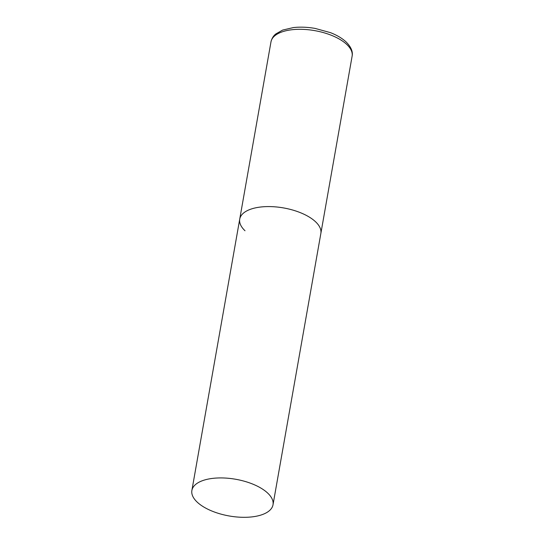 <?xml version="1.0" encoding="UTF-8"?>
<svg xmlns="http://www.w3.org/2000/svg" width="544" height="544" viewBox="0 0 544 544"><rect width="100%" height="100%" fill="white"/><g stroke="black" fill="none" stroke-linecap="round" stroke-linejoin="round"><path stroke-width="0.82" d="M245.011 230.758A41.194 18.639 10 0 1 239.727 219.123A41.194 18.639 10 0 1 271.368 206.632A41.194 18.639 10 0 1 315.574 221.789A41.194 18.639 10 0 1 320.858 233.43A41.194 18.639 -170 0 0 302.063 213.37A41.194 18.639 -170 0 0 260.012 207.094A41.194 18.639 -170 0 0 239.727 219.123L270.987 41.847A41.194 18.639 10 0 1 302.627 29.349A41.194 18.639 10 0 1 346.834 44.513A41.194 18.639 10 0 1 352.118 56.154C353.063 51.68 351.07 46.954 346.134 41.97C342.162 38.277 336.913 35.163 330.392 32.626L315.119 28.417C307.482 27.091 300.24 26.812 293.406 27.574L282.649 30.076L275.828 33.939C275.23 34.462 272.245 36.57 270.987 41.847M252.729 516.8A41.194 18.639 -170 0 0 273.013 504.771A41.194 18.639 -170 0 0 254.218 484.711A41.194 18.639 -170 0 0 212.167 478.441A41.194 18.639 -170 0 0 191.882 490.464A41.194 18.639 -170 0 0 210.684 510.524A41.194 18.639 -170 0 0 252.729 516.8M273.013 504.771L352.118 56.154M239.727 219.123L191.882 490.464"/></g></svg>
